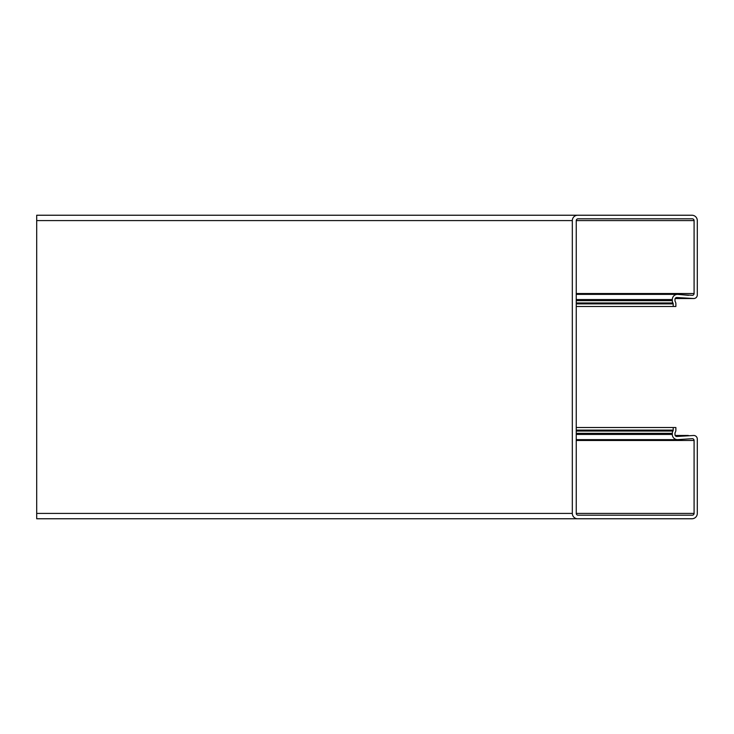 <?xml version="1.0" encoding="UTF-8"?>
<svg xmlns="http://www.w3.org/2000/svg" width="734" height="734" viewBox="0 0 734 734"><rect width="100%" height="100%" fill="white"/><g stroke="black" fill="none" stroke-linecap="round" stroke-linejoin="round"><path stroke-width="1.1" d="M673.197 306.482L675.876 306.482L675.876 303.894A4.459 4.459 0 0 0 675.234 301.591A1.789 1.789 0 0 1 674.986 300.674L674.986 299.307A1.789 1.789 0 0 1 676.922 297.527L693.731 298.527A3.569 3.569 0 0 0 697.3 294.958L697.3 220.595A5.358 5.358 0 0 0 691.942 215.236L577.676 215.236A5.358 5.358 0 0 0 572.318 220.595L572.318 513.405A5.358 5.358 0 0 0 577.676 518.764L691.942 518.764A5.358 5.358 0 0 0 697.3 513.405L697.3 439.042A3.569 3.569 0 0 0 693.731 435.473L676.922 436.473A1.789 1.789 0 0 1 674.986 434.693L674.986 433.326A1.789 1.789 0 0 1 675.234 432.409A4.459 4.459 0 0 0 675.876 430.106L675.876 427.518L673.197 427.518L673.197 430.106A1.789 1.789 0 0 1 672.94 431.032A4.459 4.459 0 0 0 672.307 433.326L672.307 434.455A5.175 5.175 0 0 0 677.932 439.611L692.3 438.684A1.789 1.789 0 0 1 694.089 440.473L694.089 513.405A1.789 1.789 0 0 1 692.3 515.185L578.034 515.185A1.789 1.789 0 0 1 576.245 513.405L576.245 220.595A1.789 1.789 0 0 1 578.034 218.815L692.3 218.815A1.789 1.789 0 0 1 694.089 220.595L694.089 293.527A1.789 1.789 0 0 1 692.3 295.316L677.932 294.389A5.175 5.175 0 0 0 672.307 299.545L672.307 300.674A4.459 4.459 0 0 0 672.94 302.968A1.789 1.789 0 0 1 673.197 303.894L673.197 306.482L576.245 306.482M691.942 215.236L36.7 215.236L36.7 518.764L691.942 518.764M36.7 513.405L572.318 513.405L572.318 220.595L36.7 220.595M697.3 513.405L697.3 439.042M688.373 435.473L675.161 435.473M673.197 427.518L576.245 427.518M576.245 433.326L672.307 433.326L672.307 434.455L576.245 434.455M677.932 439.611L692.3 438.684M688.51 295.316L677.932 294.389M576.245 299.545L672.307 299.545L672.307 300.674L576.245 300.674M675.876 306.482L675.876 303.894M693.731 298.527L675.161 298.527M697.3 294.958L697.3 220.595M673.197 430.106L576.245 430.106M672.94 431.032L576.245 431.032M694.089 440.473L576.245 440.473M694.089 513.405L576.245 513.405M694.089 220.595L576.245 220.595M694.089 293.527L576.245 293.527M672.94 302.968L576.245 302.968M673.197 303.894L576.245 303.894M677.482 439.629L576.245 439.629M677.482 294.371L576.245 294.371"/></g></svg>
